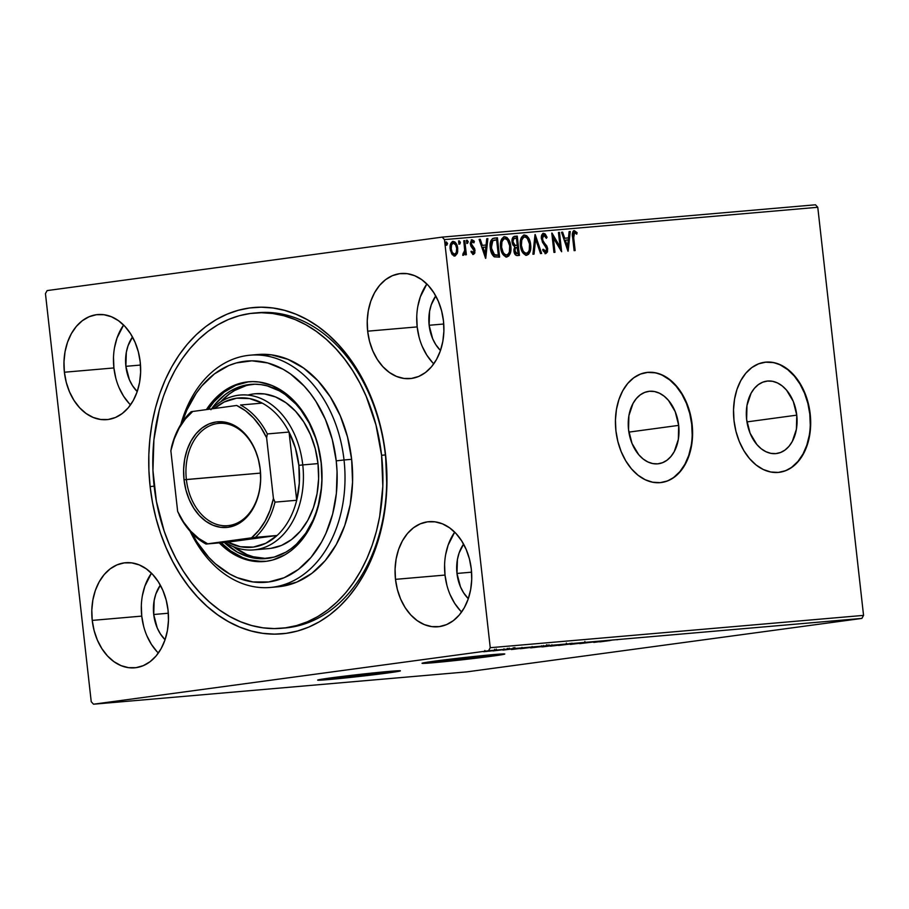 <?xml version="1.0" encoding="UTF-8"?>
<svg xmlns="http://www.w3.org/2000/svg" width="909" height="909" viewBox="0 0 909 909"><rect width="100%" height="100%" fill="white"/><g stroke="black" fill="none" stroke-linecap="round" stroke-linejoin="round"><path stroke-width="1.36" d="M438.808 660.593L436.911 661.184L443.944 660.729A27.009 0.648 -6.4 0 0 473.373 657.582A27.009 0.648 -6.4 0 0 490.19 655.094A27.009 0.648 -6.4 0 0 488.167 655.071L457.511 659.4L443.944 660.729L443.853 659.957L443.944 660.729A27.009 0.648 -6.4 0 1 436.513 661.116A27.009 0.648 -6.4 0 1 438.479 660.65M334.432 677.41L332.535 678L339.568 677.546A27.009 0.648 -6.4 0 0 368.997 674.41A27.009 0.648 -6.4 0 0 385.814 671.91A27.009 0.648 -6.4 0 0 383.791 671.887L358.351 675.648L339.568 677.546L339.477 676.785L339.568 677.546A27.009 0.648 -6.4 0 1 332.137 677.932A27.009 0.648 -6.4 0 1 334.103 677.466M319.252 679.659A41.632 1 173.6 0 0 329.047 678.978L329.115 679.523A41.632 1 -6.4 0 1 317.661 680.114A41.632 1 -6.4 0 1 343.602 676.273A41.632 1 -6.4 0 1 388.961 671.421L344.102 676.205L317.673 680.091L373.985 674.739L399.415 671.172L388.961 671.421A41.632 1 -6.4 0 1 400.414 670.831A41.632 1 -6.4 0 1 374.474 674.683A41.632 1 -6.4 0 1 329.115 679.523L329.047 678.978A41.632 1 173.6 0 0 368.895 674.785A41.632 1 173.6 0 0 398.767 670.74M423.628 662.843A41.632 1 173.6 0 0 433.423 662.15L433.491 662.706A41.632 1 -6.4 0 1 422.037 663.297A41.632 1 -6.4 0 1 447.978 659.445A41.632 1 -6.4 0 1 493.337 654.605L448.478 659.389L422.049 663.263L478.361 657.923L503.791 654.344L493.337 654.605A41.632 1 -6.4 0 1 504.79 654.014A41.632 1 -6.4 0 1 478.85 657.855A41.632 1 -6.4 0 1 433.491 662.706L433.423 662.15A41.632 1 173.6 0 0 473.271 657.968A41.632 1 173.6 0 0 503.143 653.923M283.403 628.096A158.211 114.693 -94.9 0 0 385.382 454.943L381.575 455.273A158.211 114.693 85.1 0 1 281.495 628.278A158.211 114.693 85.1 0 1 154.132 486.054A158.211 114.693 85.1 0 1 254.202 313.048L258.008 312.719A158.211 114.693 85.1 0 1 385.382 454.943L385.564 454.727A163.756 118.715 85.1 0 1 286.096 633.357A163.756 118.715 85.1 0 1 150.133 486.599L152.496 502.461L155.962 518.028L160.507 533.14L166.086 547.638L172.642 561.41L180.118 574.295L188.436 586.191L197.514 596.963L207.275 606.53L217.626 614.791L228.454 621.654L239.658 627.062L251.145 630.971L262.781 633.334L274.473 634.13L286.096 633.357L297.55 631.005L308.708 627.119L319.479 621.722L329.751 614.87L339.432 606.633L348.42 597.088L356.635 586.316L363.986 574.431L370.418 561.557L375.86 547.797L380.269 533.299L383.587 518.198L385.791 502.643L386.859 486.781L385.564 454.727L383.2 438.865L379.735 423.299L375.201 408.186L369.622 393.688L363.055 379.917L355.589 367.031L347.261 355.135L338.182 344.363L328.422 334.796L318.07 326.536L307.242 319.673L296.039 314.264L284.551 310.355L272.916 307.992L261.224 307.197L249.6 307.969L238.147 310.321L226.989 314.207L216.217 319.604L205.945 326.456L196.264 334.694L187.277 344.238L179.073 355.01L171.71 366.895L165.279 379.769L159.836 393.529L155.439 408.027L152.11 423.128L149.905 438.683L148.837 454.545L148.917 470.567L150.133 486.599L154.144 486.145L150.133 486.599A163.756 118.715 85.1 0 1 249.6 307.969A163.756 118.715 85.1 0 1 385.564 454.727L385.382 454.943A158.211 114.693 -94.9 0 0 256.111 312.901M796.761 415.152L746.959 421.901L796.761 415.152L796.409 429.207L792.296 441.444L789.012 446.296L785.046 450.023L780.581 452.489L775.763 453.614L770.798 453.341L765.867 451.682L761.151 448.705L756.856 444.524L750.095 433.218L746.63 419.492A36.53 25.145 -97.7 0 1 766.798 381.132A36.53 25.145 -97.7 0 1 796.761 415.152A36.53 25.145 -97.7 0 1 776.593 453.523A36.53 25.145 -97.7 0 1 746.63 419.492L746.982 405.448L751.095 393.199L754.39 388.359L758.345 384.632L762.81 382.155L767.628 381.041L772.593 381.314L777.525 382.973L782.24 385.95L786.546 390.131L793.296 401.437L796.761 415.152M678.682 425.378L628.869 432.116L678.682 425.378L678.33 439.433L674.217 451.671L670.922 456.511L666.967 460.249L662.491 462.715L657.684 463.84L652.719 463.567L647.776 461.908L643.072 458.931L638.766 454.75L632.016 443.444L628.551 429.718A36.53 25.145 -97.7 0 1 648.708 391.359A36.53 25.145 -97.7 0 1 678.682 425.378A36.53 25.145 -97.7 0 1 658.514 463.749A36.53 25.145 -97.7 0 1 628.551 429.718L628.903 415.663L633.016 403.426L636.3 398.585L640.266 394.858L644.731 392.381L649.537 391.268L654.514 391.54L659.445 393.199L664.149 396.176L668.456 400.358L675.217 411.663L678.682 425.378M661.252 482.531A55.506 38.212 82.3 0 0 691.704 424.253L692.101 424.196A55.506 38.212 -97.7 0 1 661.457 482.509A55.506 38.212 -97.7 0 1 615.916 430.798L617.859 441.49L621.188 451.648L625.778 460.874L631.448 468.828L637.993 475.18L645.151 479.713L652.651 482.224L660.195 482.645L667.513 480.941L674.308 477.18L680.318 471.521L685.318 464.158L689.124 455.398L691.567 445.558L692.578 435.025L692.101 424.196L690.17 413.504L686.84 403.346L682.25 394.12L676.569 386.166L670.035 379.814L662.877 375.281L655.378 372.758L647.822 372.349L640.515 374.053L633.721 377.803L627.71 383.473L622.699 390.836L618.904 399.596L616.45 409.436L615.45 419.969L615.916 430.798A55.506 38.212 -97.7 0 1 646.572 372.485A55.506 38.212 -97.7 0 1 692.101 424.196L691.704 424.253A55.506 38.212 82.3 0 0 646.344 372.52M779.331 472.305A55.506 38.212 82.3 0 0 809.794 414.027L810.192 413.97A55.506 38.212 -97.7 0 1 779.547 472.282A55.506 38.212 -97.7 0 1 734.006 420.572L735.938 431.264L739.267 441.422L743.857 450.648L749.539 458.602L756.072 464.953L763.23 469.487L770.73 471.998L778.286 472.419L785.592 470.714L792.387 466.965L798.397 461.295L803.408 453.932L807.203 445.171L809.658 435.331L810.669 424.798L810.192 413.97L808.249 403.278L804.919 393.12L800.329 383.893L794.659 375.94L788.114 369.588L780.956 365.054L773.457 362.543L765.912 362.123L758.595 363.827L751.8 367.577L745.789 373.247L740.79 380.61L736.983 389.37L734.54 399.21L733.529 409.743L734.006 420.572A55.506 38.212 -97.7 0 1 764.651 362.259A55.506 38.212 -97.7 0 1 810.192 413.97L809.794 414.027A55.506 38.212 82.3 0 0 764.435 362.293M417.81 306.458L420.299 296.925L426.866 283.983A52.733 38.235 -94.9 0 0 417.174 326.899L367.656 331.183A52.733 38.235 85.1 0 1 401.005 273.518A52.733 38.235 85.1 0 1 443.467 320.922L441.592 310.798L438.331 301.265L433.809 292.687L428.207 285.381L421.731 279.642L414.64 275.688L407.187 273.666L399.687 273.666L392.404 275.666L385.621 279.62L379.61 285.346L374.599 292.641L370.781 301.209L368.293 310.742L367.236 320.866L367.656 331.183L369.531 341.307L372.792 350.84L377.303 359.43L382.916 366.725L389.382 372.463L396.483 376.417L403.926 378.439L411.436 378.451L418.719 376.44L425.492 372.497L431.502 366.77L436.525 359.475L440.342 350.897L442.831 341.364L443.887 331.24L443.467 320.922A52.733 38.235 85.1 0 1 410.107 378.599A52.733 38.235 85.1 0 1 367.656 331.183L417.174 326.899A52.733 38.235 -94.9 0 0 433.775 363.839M114.557 347.499L117.034 337.966L123.601 325.036A52.733 38.235 -94.9 0 0 113.909 367.94L64.391 372.236A52.733 38.235 85.1 0 1 97.752 314.559A52.733 38.235 85.1 0 1 140.213 361.975L138.338 351.851L135.077 342.307L130.555 333.728L124.953 326.422L118.477 320.684L111.375 316.73L103.933 314.719L96.422 314.707L89.139 316.718L82.367 320.661L76.356 326.388L71.345 333.683L67.516 342.261L65.028 351.794L63.982 361.907L64.391 372.236L66.266 382.348L69.527 391.893L74.049 400.471L79.651 407.777L86.128 413.515L93.229 417.47L100.672 419.481L108.182 419.492L115.466 417.481L122.238 413.538L128.249 407.811L133.259 400.517L137.089 391.938L139.577 382.405L140.622 372.292L140.213 361.975A52.733 38.235 85.1 0 1 106.853 419.64A52.733 38.235 85.1 0 1 64.391 372.236L113.909 367.94A52.733 38.235 -94.9 0 0 130.521 404.88M142.383 595.679L144.872 586.146L151.439 573.204A52.733 38.235 -94.9 0 0 141.747 616.109L92.229 620.404A52.733 38.235 85.1 0 1 125.59 562.728A52.733 38.235 85.1 0 1 168.051 610.144L166.177 600.02L162.916 590.486L158.393 581.896L152.792 574.602L146.315 568.864L139.213 564.898L131.771 562.887L124.26 562.876L116.977 564.887L110.205 568.829L104.194 574.556L99.183 581.851L95.354 590.43L92.866 599.963L91.809 610.087L92.229 620.404L94.104 630.528L97.365 640.061L101.888 648.64L107.489 655.946L113.966 661.684L121.067 665.638L128.51 667.661L136.02 667.661L143.304 665.649L150.076 661.707L156.087 655.98L161.098 648.685L164.927 640.106L167.415 630.585L168.46 620.461L168.051 610.144A52.733 38.235 85.1 0 1 134.691 667.808A52.733 38.235 85.1 0 1 92.229 620.404L141.747 616.109A52.733 38.235 -94.9 0 0 158.359 653.048M445.649 554.626L448.137 545.093L454.705 532.151A52.733 38.235 -94.9 0 0 445.012 575.067L395.495 579.351A52.733 38.235 85.1 0 1 428.843 521.686A52.733 38.235 85.1 0 1 471.305 569.091L469.43 558.967L466.169 549.434L461.647 540.855L456.045 533.549L449.569 527.811L442.478 523.857L435.025 521.834L427.525 521.834L420.242 523.845L413.459 527.788L407.448 533.515L402.437 540.81L398.608 549.388L396.131 558.91L395.074 569.034L395.495 579.351L397.369 589.475L400.619 599.02L405.141 607.598L410.743 614.904L417.22 620.642L424.321 624.597L431.764 626.608L439.274 626.619L446.558 624.608L453.33 620.665L459.34 614.939L464.351 607.644L468.18 599.065L470.669 589.532L471.726 579.419L471.305 569.091A52.733 38.235 85.1 0 1 437.945 626.767A52.733 38.235 85.1 0 1 395.495 579.351L445.012 575.067A52.733 38.235 -94.9 0 0 461.613 612.007M456.977 573.443A36.087 26.156 85.1 0 1 463.59 544.127L459.113 552.945L457.42 559.467L456.977 573.443L471.589 572.181L456.977 573.443A36.087 26.156 85.1 0 0 468.305 598.69L463.59 592.77L460.488 586.896L456.977 573.443M153.723 614.495A36.087 26.156 85.1 0 1 160.325 585.169L155.859 593.986L154.155 600.508L153.723 614.495L168.324 613.234L153.723 614.495A36.087 26.156 85.1 0 0 165.052 639.731L160.325 633.812L157.234 627.949L153.723 614.495M125.885 366.327A36.087 26.156 85.1 0 1 132.487 337L128.021 345.818L126.317 352.34L125.885 366.327L140.486 365.054L125.885 366.327A36.087 26.156 85.1 0 0 137.214 391.563L132.487 385.643L129.396 379.769L125.885 366.327M429.139 325.274A36.087 26.156 85.1 0 1 435.752 295.948L431.275 304.765L429.582 311.287L429.139 325.274L443.751 324.013L429.139 325.274A36.087 26.156 85.1 0 0 440.479 350.522L435.752 344.602L432.661 338.727L429.139 325.274M815.475 204.798L442.172 237.124L47.132 290.585L442.172 237.124L444.478 239.612L817.77 207.286L863.55 615.382L490.246 647.708L444.478 239.612L490.246 647.708L488.565 650.742L861.868 618.415L466.828 671.876L93.525 704.202L488.565 650.742L93.525 704.202L91.23 701.714L45.45 293.618L91.23 701.714L93.525 704.202L466.828 671.876L861.868 618.415L488.565 650.742L490.246 647.708L863.55 615.382L861.868 618.415L863.55 615.382L817.77 207.286L444.478 239.612L442.172 237.124L815.475 204.798L817.77 207.286L815.475 204.798M452.523 253.918L451.069 251.736L450.341 248.043L450.944 244.544L452.523 243.237C450.739 244.089 450.035 246.009 450.409 248.986C450.705 251.986 451.83 253.781 453.773 254.372L452.489 253.895M514.483 238.363C512.846 238.476 512.119 239.715 512.29 242.089L513.085 241.987L512.244 241.351L513.04 238.874L516.448 238.158L517.255 245.339L515.085 245.294L513.085 241.987C512.915 239.601 513.642 238.363 515.278 238.26L516.448 238.158L517.255 245.339L513.903 245.225L512.369 242.646M489.008 651.219L496.291 650.185L489.008 651.219M506.563 649.276L492.939 650.946L506.563 649.276M503.291 650.071L514.858 648.571L502.757 650.037M536.117 646.719L520.289 648.719L536.117 646.719M559.035 644.731L543.582 646.583C541.389 646.878 541.264 646.947 543.184 646.788L559.035 644.731M576.988 643.174L558.581 645.458L576.988 643.174M600.235 641.163L579.601 643.629L600.235 641.163M610.087 640.538L599.77 641.89L610.087 640.538M593.793 642.402L612.03 640.141L593.793 642.402M585.805 642.402L570.25 644.424L585.748 642.549M564.421 644.606L550.252 646.117L564.421 644.606M544.593 646.322L530.424 647.833L544.593 646.322M511.403 649.537L529.64 647.276L511.403 649.537M452.33 241.499C454.954 242.112 456.488 244.43 456.909 248.441L457.704 248.327C457.284 244.316 455.761 242.01 453.125 241.396C450.694 242.453 449.705 244.975 450.182 248.975L451.739 253.906L454.761 255.997L457.272 253.418L457.693 251.6L457.625 247.702L456.25 243.623L454.852 241.919L452.693 241.464L450.319 245.021L450.387 250.293L452.375 254.793L455.182 255.918L457.272 253.418L453.966 256.099M464.783 240.635L463.76 240.726L464.669 250.316L464.124 253.043L463.067 253.27L463.363 255.213L465.101 252.747L465.34 254.827L466.362 254.736L464.783 240.635L463.988 240.737L465.556 254.804L463.988 240.737L464.783 240.635L463.76 240.726L464.669 250.316L462.749 254.815L463.579 255.224L465.101 252.747L465.34 254.827L466.362 254.736L464.783 240.635M470.964 251.384L473.237 252.645L471.76 251.27L471.294 252.532L473.498 254.372L474.85 253.009L474.668 248.861L471.351 243.851L472.089 241.555L473.93 242.839L473.896 240.76L471.566 239.885L470.283 243.305L470.919 246.169L474.021 250.657L473.453 252.577L471.76 251.27L471.294 252.532L473.566 254.361M494.326 238.078C490.849 239.078 489.497 242.362 490.281 247.93C490.565 251.895 491.917 254.872 494.326 256.861L499.598 257.111L497.428 237.806L492.621 238.533L490.928 240.59L490.133 245.373L490.985 251.623L494.03 256.679L499.598 257.111L497.428 237.806L493.996 238.113M514.585 236.317L514.585 236.317C512.562 236.965 511.71 238.885 512.062 242.067L514.721 246.828L513.926 251.043C514.289 254.077 515.494 255.588 517.539 255.554L519.425 255.395L517.255 236.09L513.04 237.147L512.108 242.453L512.903 244.998L514.721 246.828L513.869 249.873L514.642 253.713L516.232 255.429L519.425 255.395L517.255 236.09L516.46 236.192L518.619 255.463L516.46 236.192L517.255 236.09L514.449 236.34M535.196 234.533L532.924 254.225L534.038 254.122L535.64 239.203L540.525 253.566L541.639 253.463L535.026 234.545L532.924 254.225L534.038 254.122L535.64 239.203L540.525 253.566L541.639 253.463L535.196 234.533M558.444 232.522L560.058 246.884L551.786 233.102L553.945 252.407L554.967 252.316L553.354 237.919L561.637 251.736L559.478 232.431L558.444 232.522L559.478 232.431L558.444 232.522L560.058 246.884L552.013 233.079L553.945 252.407L554.967 252.316L553.354 237.919L561.637 251.736L559.478 232.431L558.671 232.545L560.694 250.498L558.456 232.556M573.704 237.726L573.931 233.045L574.92 232.67L576.749 234.181L577.101 232.659L574.329 230.647L573.034 231.465L572.443 233.318L574.113 250.657L575.147 250.566L573.704 237.726L572.909 237.828L574.34 250.634L572.909 237.828L573.704 237.726L574.568 232.624L576.749 234.181L577.101 232.659L574.329 230.647C572.409 231.829 571.852 234.147 572.659 237.624L574.113 250.657L575.147 250.566L573.704 237.726M568.136 251.168L570.238 231.5L569.125 231.602L568.455 237.908L564.705 238.226L562.637 232.159L561.523 232.261L567.966 251.191L570.238 231.5L569.125 231.602L568.455 237.908L564.705 238.226L562.637 232.159L561.523 232.261L568.136 251.168M542.809 233.42L546.275 237.374L547.07 237.272L543.605 233.306L542.025 234.511L541.344 236.954L542.423 242.146L546.548 248.396L545.889 251.554L543.537 249.305L542.866 250.566L545.809 253.611L547.457 251.941L547.57 248.134L542.946 240.578L542.389 237.544L543.9 235.283L546.343 238.317L547.07 237.272L545.23 234.011L543.537 233.318M526.072 235.965L523.561 235.079C527.175 235.999 529.265 239.203 529.833 244.703L530.629 244.589C530.061 239.09 527.97 235.885 524.357 234.977C521.027 236.533 519.709 240.067 520.391 245.566C520.948 251.145 523.061 254.372 526.72 255.259C530.027 253.645 531.322 250.089 530.629 244.589L528.652 238.101L526.731 235.749L524.357 234.977L521.436 237.385L520.278 242.101L520.652 247.316L522.368 252.134L525.493 255.122L528.583 254.327L530.663 248.93L530.629 244.589L529.833 244.703C530.526 250.202 529.22 253.759 525.925 255.372M506.245 237.681L503.734 236.794C507.347 237.715 509.438 240.919 510.006 246.419L510.813 246.305C510.233 240.805 508.142 237.601 504.54 236.692C501.2 238.249 499.882 241.783 500.564 247.282C501.12 252.861 503.234 256.088 506.892 256.974C510.199 255.361 511.494 251.804 510.813 246.305L508.824 239.817L506.904 237.465L504.54 236.692L501.609 239.101L500.45 243.817L500.825 249.032L502.541 253.85L505.665 256.849L508.756 256.043L510.835 250.645L510.813 246.305L510.006 246.419C510.699 251.918 509.392 255.474 506.097 257.088M485.747 258.304L487.86 238.635L486.735 238.737L486.065 245.032L482.315 245.362L480.259 239.294L479.134 239.385L485.576 258.326L487.86 238.635L486.735 238.737L486.065 245.032L482.315 245.362L480.259 239.294L479.134 239.385L485.747 258.304M466.351 240.283L467.385 241.817L468.18 241.714L467.146 240.181L466.476 241.862L467.51 243.396L468.135 241.43L466.794 240.362L467.124 243.282L468.203 241.999L467.385 241.817L466.703 243.498M458.488 240.965L459.522 242.498L460.318 242.396L459.284 240.862L458.613 242.544L459.647 244.078L460.272 242.112L458.931 241.044L458.943 243.589L459.829 244.021L460.34 242.68L459.522 242.498L458.84 244.18M445.671 242.078L446.705 243.612L447.501 243.498L446.467 241.964L445.785 243.657L446.83 245.191L447.455 243.226L446.114 242.158L446.433 245.066L447.523 243.782L446.705 243.612L446.024 245.294M45.45 293.618L47.132 290.585L45.45 293.618M254.202 313.048A158.211 114.693 85.1 0 1 381.575 455.273L385.382 454.943A158.211 114.693 85.1 0 1 285.312 627.949L281.62 628.267M444.592 564.75L445.012 575.067L446.887 585.191M450.148 594.725L454.659 603.315L460.272 610.609M141.338 605.792L141.747 616.109L143.622 626.233M146.883 635.777L151.405 644.356L157.007 651.662M113.5 357.623L113.909 367.94L115.784 378.064M119.045 387.598L123.567 396.188L129.169 403.482M416.754 316.582L417.174 326.899L419.049 337.023M422.31 346.556L426.821 355.135L432.434 362.441M791.989 467.01L798 461.352L803.011 453.989L806.806 445.217L809.26 435.377M810.26 424.844L809.794 414.027L807.851 403.335L804.522 393.177L799.931 383.939L794.261 375.996L787.717 369.633L780.558 365.111M773.059 362.589L765.514 362.18M673.91 477.236L679.921 471.578L684.92 464.215L688.727 455.443L691.17 445.603M692.181 435.07L691.704 424.253L689.761 413.561L686.443 403.403L681.852 394.165L676.171 386.223L669.626 379.86L662.479 375.337M654.98 372.815L647.424 372.406M573.534 230.75L577.101 232.659L576.124 233.556L575.692 232L573.727 230.75M573.772 232.738L574.568 232.624L573.772 232.738L572.909 237.828L572.75 234.124L573.772 232.738M561.535 232.295L562.637 232.159L561.842 232.272L563.91 238.34L568.455 237.908L563.91 238.34L561.535 232.295M569.125 231.636L570.238 231.5L569.443 231.613L567.489 249.805L569.125 231.636M564.569 240.271L566.727 246.634L567.534 246.521L565.364 240.169L564.569 240.271L566.727 246.634L567.534 246.521L565.364 240.169L568.239 239.919L567.534 246.521L568.239 239.919L564.569 240.271M552.558 238.022L553.354 237.919L552.558 238.022L554.172 252.384L552.558 238.022M551.933 234.408L559.262 246.987L560.058 246.884L559.262 246.987L551.933 234.408M542.741 249.418L544.798 251.736L545.605 251.623L543.537 249.305L542.866 250.566L545.809 253.611L547.684 248.896L546.888 248.998L546.036 246.112L546.888 248.998L547.684 248.896L546.832 245.998L546.036 246.112L544.196 243.623L546.036 246.112L546.832 245.998L541.798 239.794L541.605 238.817L542.15 240.692L542.946 240.578L542.4 238.715L541.582 238.522L542.707 235.499L541.605 238.817L542.4 238.715L543.9 235.283L543.105 235.386L543.9 235.283L546.343 238.317L547.07 237.272L546.07 237.669L544.889 234.658L543.082 233.42M545.275 253.656L546.65 252.043L546.888 248.998L545.014 253.713M543.605 233.306C541.809 234.056 541.071 235.874 541.378 238.772L546.673 249.066L545.605 251.623L544.15 251.543L542.934 249.816M544.15 251.543L543.605 250.952M534.878 236.022L540.832 253.543L534.878 236.022M534.844 239.306L535.64 239.203L534.844 239.306L533.242 254.19L534.844 239.306M526.22 255.327L528.833 252.907L529.936 248.168L529.163 241.294L526.959 236.885M525.891 253.361L522.607 251.486L520.709 246.294L520.982 240.146L523.584 237.09M525.777 253.372L526.584 253.27L524.55 252.611L522.993 250.725L521.414 245.487L521.777 240.044L523.823 237.056C521.118 238.294 520.05 241.146 520.618 245.589L521.414 245.487C520.846 241.033 521.914 238.192 524.618 236.954C527.504 237.715 529.163 240.294 529.606 244.691C530.174 249.111 529.118 251.975 526.447 253.281C523.539 252.509 521.857 249.907 521.414 245.487L520.618 245.589C521.062 250.009 522.743 252.611 525.652 253.395L525.879 253.361M523.823 237.056L525.584 237.067L527.334 238.442L529.515 243.998L529.254 250.123L528.163 252.27L526.447 253.281M514.153 236.397L516.46 236.192L514.153 236.397M515.937 245.487L514.278 245.396L515.937 245.487M516.312 253.702L514.369 252.123L514.199 249.271L515.221 247.68L517.482 247.316L518.175 253.497L516.312 253.702L517.369 253.611L516.312 253.702L517.107 253.588L514.948 250.918L514.153 251.02L516.312 253.702M517.369 253.611L518.175 253.497L517.369 253.611M516.551 247.418L516.153 247.464C514.619 247.589 513.949 248.771 514.153 251.02L514.948 250.918C514.755 248.668 515.414 247.475 516.96 247.362L518.175 253.497L515.96 253.304L515.028 251.463L515.278 248.305L516.96 247.362M512.29 242.089L514.278 245.396L515.085 245.294L513.733 244.067L513.04 241.249L513.835 238.76L515.278 238.26M506.393 257.042L509.006 254.622L510.108 249.884L509.335 243.01L507.131 238.601M506.063 255.077L502.779 253.202L500.882 248.009L501.154 241.862L503.756 238.806M505.949 255.088L506.756 254.986L504.722 254.327L503.166 252.441L501.586 247.203L501.95 241.76L503.995 238.772C501.291 240.021 500.223 242.862 500.791 247.316L501.586 247.203C501.018 242.748 502.086 239.908 504.79 238.669C507.677 239.431 509.335 242.01 509.779 246.407C510.347 250.827 509.29 253.691 506.62 254.997C503.711 254.225 502.029 251.623 501.586 247.203L500.791 247.316C501.234 251.725 502.916 254.327 505.824 255.111L506.052 255.077M503.995 238.772L505.756 238.783L507.506 240.158L509.688 245.714L509.426 251.838L508.336 253.986L506.62 254.997M496.632 237.919L498.791 257.179L496.632 237.919M494.723 240.078L492.03 240.805L492.837 240.703L492.03 240.805L490.508 247.952L491.303 247.839L490.508 247.952L493.86 255.099L497.553 255.327L494.655 254.986L491.303 247.839L492.837 240.703L496.621 239.874L498.348 255.213L493.496 254.895L490.871 250.111L490.871 242.601L492.03 240.805L494.03 240.158M494.485 240.101L496.621 239.874L498.348 255.213L493.939 254.52L491.451 248.93L491.962 241.783L493.144 240.499L495.519 239.976M479.157 239.431L480.259 239.294L479.452 239.397L481.52 245.464L486.065 245.032L481.52 245.464L479.157 239.431M486.735 238.772L487.86 238.635L487.054 238.749L485.111 256.94L486.735 238.772M482.179 247.407L484.349 253.77L485.145 253.656L482.974 247.305L482.179 247.407L484.349 253.77L485.145 253.656L482.974 247.305L485.849 247.055L485.145 253.656L485.849 247.055L482.179 247.407M471.248 239.862L474.373 241.487L472.044 239.76L470.339 244.021L474.021 250.657L473.237 252.645L471.271 251.873M473.498 254.372L475.032 250.498L474.237 250.611L473.669 248.464L474.237 250.611L475.032 250.498L474.464 248.362L473.669 248.464L472.203 246.646L473.669 248.464L474.464 248.362L473.01 246.544L471.032 245.419L473.01 246.544L470.953 245.282L470.555 243.964L470.953 245.282L471.748 245.18L470.544 243.157L471.282 241.658L470.555 243.964L471.351 243.851L472.35 241.476L471.555 241.589L473.93 242.839L474.373 241.487L473.407 242.078L471.578 239.874M473.134 254.361L474.237 250.611L472.703 254.475M473.1 240.874L471.907 239.953M467.067 243.317L466.737 240.408M463.09 255.247L464.306 252.861L465.101 252.747L462.783 255.338M459.204 243.998L458.875 241.09M457.272 253.418L457.704 248.327L456.909 248.441L456.477 253.531L457.272 253.418M454.375 256.031L456.477 253.531L456.829 247.805L454.954 242.953L452.546 241.499M454.568 254.259C452.625 253.668 451.5 251.873 451.205 248.884L450.409 248.986L451.205 248.884C450.83 245.896 451.534 243.976 453.33 243.123L452.523 243.237L453.33 243.123C455.273 243.657 456.386 245.419 456.682 248.407C457.057 251.395 456.352 253.35 454.568 254.259L453.773 254.372L454.568 254.259L452.262 252.441L451.205 248.884L451.58 244.816L453.33 243.123L455.636 244.862L456.682 248.407L456.284 252.554L454.568 254.259M446.376 245.112L446.046 242.203M617.438 639.731L616.529 639.731M597.077 641.959L603.19 641.129L597.077 641.959M550.24 646.129L551.956 646.038M568.227 643.981L566.557 644.061M553.342 645.856L566.466 644.186L552.558 645.913L551.922 644.811M543.582 646.583C541.389 646.878 541.264 646.947 543.184 646.788M547.32 644.97L547.797 646.072M545.48 646.515L549.956 645.913L545.48 646.515M551.388 645.72L556.581 645.015L551.388 645.72M530.413 647.844L532.129 647.765M548.4 645.697L546.729 645.776M533.515 647.572L546.639 645.913L532.31 647.651L532.095 646.526M522.425 648.492L536.753 646.663L522.425 648.492L521.982 647.39M514.687 649.094L520.812 648.333L514.687 649.094M514.767 648.628L514.039 648.617M483.474 651.696L484.554 651.685M496.257 649.094L496.382 650.196L495.121 650.253M485.815 651.514L494.689 650.378L484.974 651.56L484.861 650.458M493.871 650.424L494.746 650.389L494.621 649.287M565.159 644.254L566.455 644.197L566.341 643.083M549.411 645.879L550.286 645.685M545.332 645.969L546.627 645.924L546.514 644.799M428.423 662.559L497.212 654.889M324.047 679.375L392.836 671.706M344.022 459.977L336.228 460.852A111.023 80.492 85.1 0 1 287.789 576.033A111.023 80.492 85.1 0 1 191.844 533.117L196.935 541.912L208.74 557.285L215.353 563.762L229.716 574.022L237.317 577.692L252.986 581.942L268.791 581.953L284.131 577.726L298.391 569.42L311.048 557.365L321.604 542.003L325.956 533.276L332.637 514.119L336.387 493.337L337.057 471.714L336.228 460.852L332.285 439.536L325.422 419.458L315.9 401.392L310.264 393.336L304.106 386.018L290.471 373.94L283.131 369.281L267.746 362.964L251.929 360.828L236.283 362.941L228.716 365.577L214.456 373.883L201.798 385.939L196.23 393.245L186.879 410.027L182.243 422.208A111.023 80.492 85.1 0 1 266.587 362.668A111.023 80.492 85.1 0 1 336.228 460.852L344.022 459.977A116.568 84.514 85.1 0 1 270.291 587.464A116.568 84.514 85.1 0 1 190.095 531.22A116.568 84.514 -94.9 0 0 291.312 581.817A116.568 84.514 -94.9 0 0 344.022 459.977L351.647 459.318L344.022 459.977A116.568 84.514 -94.9 0 0 268.916 356.419A116.568 84.514 -94.9 0 0 180.846 424.378A116.568 84.514 85.1 0 1 250.18 355.18A116.568 84.514 85.1 0 1 344.022 459.977M247.873 395.108A77.72 56.347 85.1 0 1 255.429 393.733A77.72 56.347 85.1 0 1 318.002 463.601L318.616 478.804L317.059 493.723L313.4 507.767L307.765 520.403L300.368 531.151L291.516 539.594L281.529 545.411L270.791 548.366M211.536 408.868A87.434 63.38 85.1 0 1 250.782 384.382A87.434 63.38 85.1 0 1 321.172 462.976L321.866 480.088L321.297 488.565L318.343 504.927L315.991 512.676L313.094 520.016L305.731 533.231L296.55 544.082L291.38 548.479L285.892 552.138L274.177 557.092L261.86 558.762L255.622 558.342L249.407 557.081L237.294 552.104L224.273 542.457A87.434 63.38 85.1 0 0 265.871 558.592L265.939 558.581M252.691 384.257A87.434 63.38 -94.9 0 0 220.785 401.767L229.079 394.165L234.567 390.506L246.282 385.552L252.395 384.302M249.589 381.712A90.207 65.391 -94.9 0 0 208.4 409.3L213.945 401.846L224.228 392.052L235.817 385.302L248.271 381.871M206.434 409.561A90.207 65.391 85.1 0 1 248.646 381.78A90.207 65.391 85.1 0 1 321.263 462.874L321.979 480.531L321.388 489.269L320.173 497.837L315.923 514.142L312.923 521.721L305.322 535.356L295.857 546.548L290.528 551.093L284.869 554.865L272.78 559.978L266.473 561.273L253.634 561.262L240.896 557.808L234.727 554.82L228.761 551.047L219.274 542.889A90.207 65.391 85.1 0 0 264.201 561.523A90.207 65.391 85.1 0 0 321.263 462.874L318.059 445.558L315.548 437.24L312.48 429.253L304.754 414.561L295.164 402.073L289.789 396.813L284.085 392.268L271.95 385.496L259.213 382.041L252.77 381.61L246.373 382.03L233.908 385.473L222.319 392.211L216.99 396.756L206.434 409.561M270.291 587.464L277.904 586.805A116.568 84.514 -94.9 0 0 351.647 459.318A116.568 84.514 -94.9 0 0 257.792 354.521L250.18 355.18M381.575 455.273L382.825 486.224L379.667 516.585L376.451 531.174L372.201 545.184L366.941 558.478L360.725 570.92L353.624 582.396L345.693 592.793L337 602.019L327.66 609.984L317.73 616.597L307.322 621.813L296.539 625.574L285.483 627.835L274.245 628.585L262.951 627.824L251.713 625.54L240.624 621.767L229.795 616.529L219.33 609.905L209.331 601.928L199.9 592.691L191.129 582.271L183.084 570.784L175.869 558.331L169.528 545.036L164.143 531.015L156.405 501.382L152.951 470.578L153.905 439.763L159.245 410.141L163.495 396.142L168.756 382.848L174.971 370.406L182.073 358.93L190.015 348.533L198.696 339.307L208.047 331.342L217.967 324.729L228.375 319.513L239.158 315.753L250.225 313.491L261.451 312.741L272.745 313.503L283.994 315.787L295.084 319.559L305.913 324.786L316.366 331.421L326.365 339.398L335.796 348.636L344.568 359.055L352.612 370.542L359.828 382.996L366.168 396.29L375.951 424.901L381.575 455.273M280.836 586.475L296.936 582.033L311.923 573.318L325.206 560.66L336.285 544.536L344.738 525.572L350.238 504.506L352.567 482.134L351.647 459.318L347.499 436.945L340.296 415.868L330.308 396.892L317.911 380.746L303.606 368.065L287.914 359.328L271.461 354.862L257.702 354.533M261.974 561.535L249.123 559.796L242.805 557.637L230.659 550.877L221.171 542.73A90.207 65.391 -94.9 0 0 265.155 561.432M210.922 409.743L215.308 403.994L225.273 394.495L230.761 390.836L242.476 385.882L254.793 384.212L261.031 384.632L267.246 385.893L279.358 390.87L285.142 394.54L295.879 404.05L300.731 409.811L309.162 423.037L315.639 438.138L318.059 446.194L321.172 462.976A87.434 63.38 85.1 0 1 265.871 558.592M265.667 558.433L253.213 556.751L247.089 554.66L233.329 546.616A87.434 63.38 -94.9 0 0 267.769 558.387M255.372 393.733L264.542 393.961L275.518 396.938L285.971 402.755L295.516 411.22L303.776 421.981L310.435 434.627L315.241 448.682L318.002 463.601A77.72 56.347 85.1 0 1 268.837 548.582L253.6 549.9A77.72 56.347 85.1 0 1 225.273 542.378A77.72 56.347 -94.9 0 0 281.824 536.071A77.72 56.347 -94.9 0 0 302.765 464.919L298.868 465.351A74.936 54.324 85.1 0 1 296.698 500.268A74.936 54.324 85.1 0 1 277.097 535.481A74.936 54.324 85.1 0 1 227.739 542.162L240.408 546.718L253.35 547.093L265.803 543.275L277.097 535.481L227.739 542.162L206.025 544.037L255.384 537.355L277.097 535.481L227.739 542.162L206.025 544.037A74.936 54.324 85.1 0 1 179.221 515.108A74.936 54.324 -94.9 0 0 206.025 544.037L251.509 537.833L258.906 530.322L265.155 521.05L270.041 510.324L273.427 498.462L266.621 437.808L267.337 433.934L289.051 432.048L296.698 500.268L299.311 483.099L298.868 465.351L295.38 448.012L289.051 432.048A74.936 54.324 85.1 0 1 298.868 465.351L302.765 464.919A77.72 56.347 85.1 0 1 253.6 549.9M260.19 469.521A51.347 37.224 -94.9 0 0 217.558 423.514A51.347 37.224 -94.9 0 0 186.368 479.52L184.027 479.782A53.017 38.428 85.1 0 1 216.228 421.958A53.017 38.428 85.1 0 1 260.247 469.464L260.19 469.521A51.347 37.224 85.1 0 1 227.716 525.675A51.347 37.224 85.1 0 1 186.368 479.52A51.347 37.224 85.1 0 1 218.853 423.367A51.347 37.224 85.1 0 1 260.19 469.521L260.667 479.838L259.61 490.008L257.111 499.598L253.259 508.211L248.225 515.551L242.18 521.3L235.363 525.266L228.045 527.288L220.501 527.277L213.013 525.254L205.877 521.277L199.366 515.505L193.742 508.165L189.197 499.541L185.913 489.951L184.027 479.782L183.607 469.408L184.675 459.227L187.174 449.648L191.015 441.024L196.06 433.695L202.093 427.934L208.911 423.969L216.228 421.958L223.784 421.958L231.261 423.992L238.397 427.969L244.907 433.729L250.543 441.07L255.088 449.705L258.361 459.284L260.247 469.464A53.017 38.428 85.1 0 1 228.045 527.288A53.017 38.428 85.1 0 1 184.027 479.782L260.497 473.1L186.368 479.52A51.347 37.224 -94.9 0 0 229 525.538A51.347 37.224 -94.9 0 0 260.19 469.521M318.002 463.601L302.765 464.919L318.002 463.601M262.247 403.119L249.577 398.574L236.647 398.187L224.182 402.005L214.376 408.493A74.936 54.324 85.1 0 1 262.247 403.119A74.936 54.324 85.1 0 1 289.051 432.048L296.698 500.268L274.995 502.143L273.427 498.462L266.621 437.808L260.724 427.207L253.611 418.106L245.498 410.777L236.658 405.471L191.185 411.686A74.936 54.324 -94.9 0 0 171.574 446.898L170.858 450.773L177.653 511.426L183.55 522.027L190.674 531.14L198.776 538.458L207.616 543.764A73.277 53.12 85.1 0 1 177.653 511.426L170.858 450.773A73.277 53.12 85.1 0 1 192.776 411.413L185.368 418.924L179.118 428.184L174.233 438.922L170.858 450.773L171.574 446.898A74.936 54.324 85.1 0 1 191.185 411.686L236.658 405.471A73.277 53.12 85.1 0 1 266.621 437.808L267.337 433.934L289.051 432.048A74.936 54.324 -94.9 0 0 262.247 403.119L240.533 405.005A74.936 54.324 85.1 0 1 267.337 433.934A74.936 54.324 -94.9 0 0 240.533 405.005L262.247 403.119M212.047 408.8A77.72 56.347 85.1 0 1 240.192 395.051A77.72 56.347 85.1 0 1 302.765 464.919A77.72 56.347 -94.9 0 0 212.047 408.8M277.097 535.481A74.936 54.324 -94.9 0 0 296.698 500.268L274.995 502.143A74.936 54.324 85.1 0 1 255.384 537.355L277.097 535.481M255.384 537.355A74.936 54.324 -94.9 0 0 274.995 502.143L273.427 498.462A73.277 53.12 85.1 0 1 251.509 537.833L255.384 537.355M584.987 642.561L584.862 641.459M570.238 644.424L570.125 643.322M571.988 644.22L571.875 643.117M541.775 646.878L541.65 645.776L541.775 646.878M543.548 646.663L543.423 645.56M549.07 645.89L548.945 644.776M504.086 649.912L503.961 648.81M507.631 649.492L507.506 648.39M507.472 649.458L507.347 648.356M514.926 648.583L514.801 647.481M513.38 648.765L513.255 647.651M509.199 649.253L509.074 648.14M509.392 649.287L509.267 648.185"/></g></svg>
